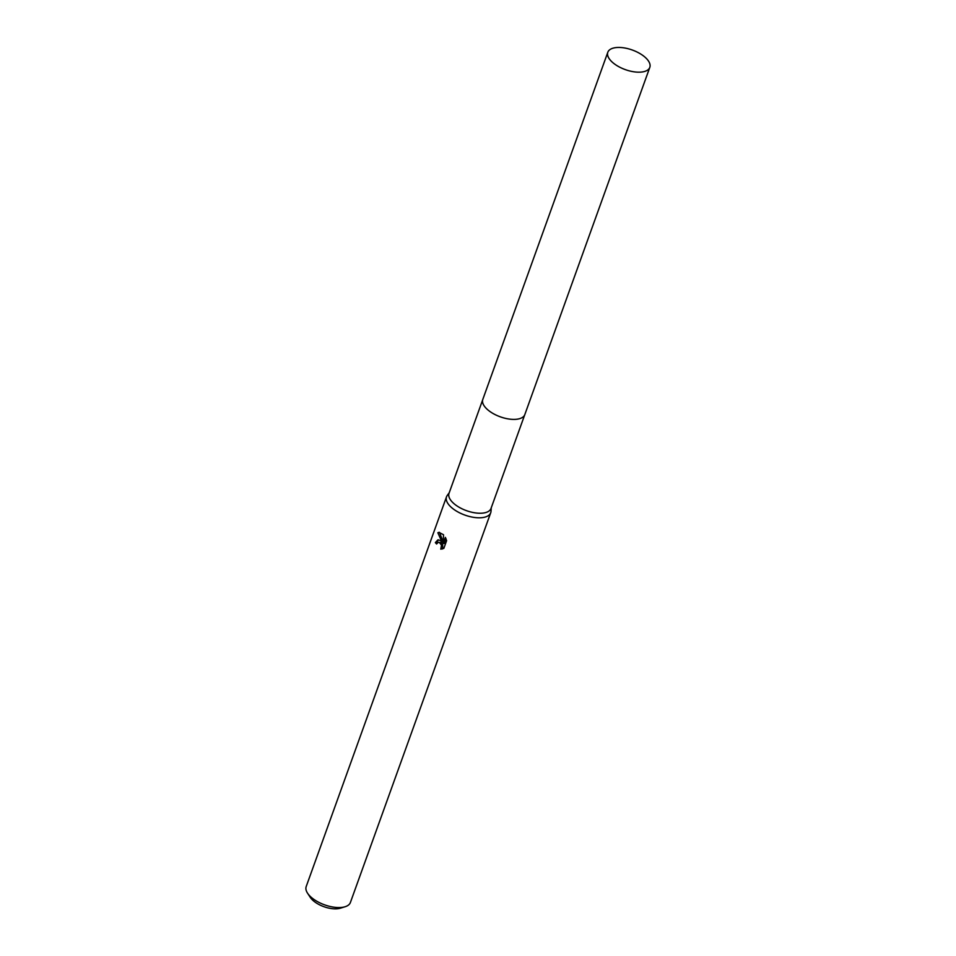 <?xml version="1.0" encoding="UTF-8"?>
<svg xmlns="http://www.w3.org/2000/svg" width="956" height="956" viewBox="0 0 956 956"><rect width="100%" height="100%" fill="white"/><g stroke="black" fill="none" stroke-linecap="round" stroke-linejoin="round"><path stroke-width="1.43" d="M485.003 406.981A22.323 10.408 19.8 0 0 487.954 409.969A22.323 10.408 19.8 0 0 518.331 418.991M482.684 399.823L449.021 493.308A22.323 10.408 19.8 0 0 454.16 503.812A22.323 10.408 19.8 0 0 475.957 512.978A22.323 10.408 19.8 0 0 491.026 508.425L524.677 414.94M449.26 492.663L447.193 495.531A23.494 10.958 19.8 0 0 446.512 496.821A23.494 10.958 19.8 0 0 451.925 507.875A23.494 10.958 19.8 0 0 474.857 517.519A23.494 10.958 19.8 0 0 490.715 512.739A23.494 10.958 19.8 0 0 491.014 511.305L491.253 507.779M440.19 540.463L442.126 542.351L437.86 532.767L438.888 532.349L443.536 534.751L443.13 543.641L445.377 537.392L446.619 540.642L443.847 548.362L440.764 549.174L441.541 545.207L439.449 542.53L438.218 542.327L436.605 544A23.494 10.958 -160.2 0 1 435.35 542.602L437.884 539.877L440.19 540.463M446.512 496.821L306.195 886.571A23.494 10.958 19.8 0 0 307.557 893.203A23.494 10.958 19.8 0 0 311.608 897.624A23.494 10.958 19.8 0 0 345.116 906.73A23.494 10.958 19.8 0 0 350.398 902.488L490.715 512.739M307.557 893.203L310.294 897.385A18.797 8.771 19.8 0 0 313.532 900.911A18.797 8.771 19.8 0 0 340.348 908.2L345.116 906.73M438.218 542.327L441.11 542.685L442.664 545.004L442.712 547.776L440.776 549.174M441.899 548.959L442.509 548.947M438.457 539.841L436.498 542.399A21.928 10.229 19.8 0 0 437.071 543.092M436.498 542.399L435.35 542.602M443.178 542.148L442.126 542.351M439.473 532.313L443.178 542.04M445.986 538.646L444.265 543.426L443.13 543.641M439.031 532.552L437.86 532.767M614.6 47.8A22.323 10.408 19.8 0 0 607.813 52.257A22.323 10.408 19.8 0 0 618.544 66.562A22.323 10.408 19.8 0 0 643.018 71.831A22.323 10.408 19.8 0 0 649.805 67.374A22.323 10.408 19.8 0 0 639.074 53.07A22.323 10.408 19.8 0 0 614.6 47.8M607.813 52.257L482.792 399.453A22.335 10.42 19.8 0 0 493.535 413.769A22.335 10.42 19.8 0 0 518.033 419.039A22.335 10.42 19.8 0 0 524.82 414.581L649.805 67.374"/></g></svg>
